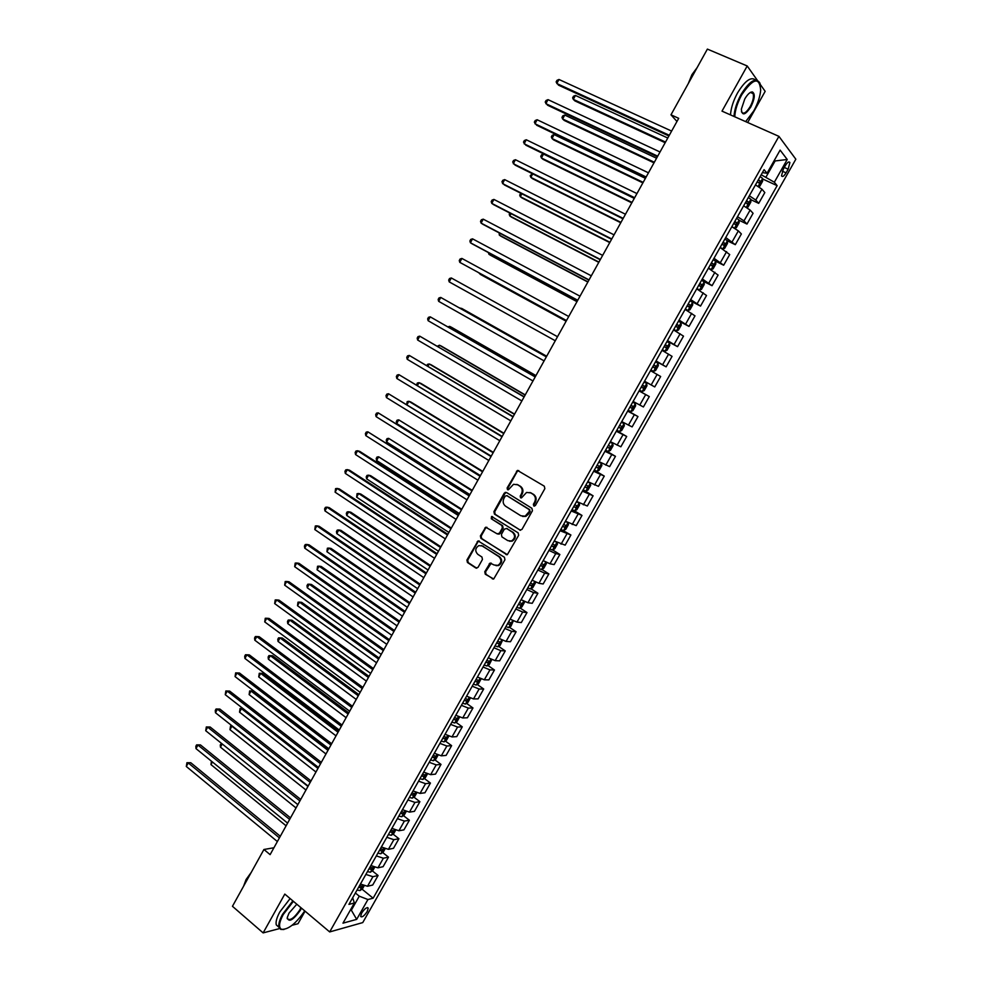 <?xml version="1.0" encoding="UTF-8"?>
<svg xmlns="http://www.w3.org/2000/svg" width="982" height="982" viewBox="0 0 982 982"><rect width="100%" height="100%" fill="white"/><g stroke="black" fill="none" stroke-linecap="round" stroke-linejoin="round"><path stroke-width="1.47" d="M533.778 505.988L535.399 505.497L544.85 488.655L544.31 486.188L517.477 470.403L507.129 487.968L507.498 489.674L508.394 489.773L513.512 484.31L517.6 484.764L519.723 486.078C522.289 488.066 522.854 490.681 521.417 493.909L520.202 496.07L520.57 497.788L521.491 497.886L526.561 492.436L530.759 492.89L532.895 494.204C535.497 496.217 536.062 498.844 534.625 502.084L533.398 504.257L533.778 505.988M367.194 911.554L368.213 908.154C366.9 906.938 364.715 908.583 361.658 913.051L360.639 916.452C361.977 917.654 364.162 916.022 367.194 911.554M484.764 571.745L485.28 574.225L493.713 578.975L504.944 559.74L504.417 557.26L478.062 540.91L466.929 560.022L467.432 562.477L475.804 567.989L478.05 567.338L482.444 559.482L481.941 557.027L477.768 554.302C474.822 551.049 475.178 548.152 478.835 545.599L482.408 545.98L498.881 556.659C501.851 559.875 501.532 562.784 497.923 565.387L494.192 565.018L490.055 563.091L484.764 571.745L485.538 571.88L486.053 574.347L493.295 579.085M757.294 80.229L747.216 65.978L722.003 111.138L778.922 136.363L329.682 931.93L284.805 894.086L263.139 932.9L232.452 906.3L263.925 849.491L270.111 854.635L678.709 118.319L670.976 114.82L676.966 121.473M747.216 65.978L707.384 49.1L670.976 114.82M519.674 530.071L521.982 529.396L532.44 510.763L531.9 508.295L506.491 492.485L504.22 493.185L493.921 511.647L494.437 514.089L520.521 530.317M518.668 535.3L507.35 554.646L480.898 538.332L480.394 535.89L485.722 527.211L497.174 533.852L499.445 533.177L502.379 527.923L501.851 525.468L491.27 518.742L491.577 516.458L518.128 532.833L518.668 535.3M785.354 165.565L783.268 169.26L781.525 175.876C782.421 177.276 783.931 176.269 786.066 172.869L788.153 169.199L789.896 162.558C789.012 161.158 787.503 162.165 785.354 165.565M778.922 136.363L795.837 159.207L362.751 922.589L329.682 931.93M762.413 172.623L767.028 173.262L764.082 169.653L348.929 904.397L354.367 902.998L352.673 897.757M767.028 173.262L780.125 150.111L787.22 159.489L774.344 182.222L761.197 174.747M762.621 178.97L777.143 185.659L774.344 182.222M777.143 185.659L373.135 898.199L367.931 899.524L356.687 919.373L342.976 923.166L354.367 902.998M747.683 122.517L765.162 91.351L760.289 84.464M263.139 932.9L279.649 928.555M292.12 925.265L298.025 923.718L305.058 911.173M273.929 847.761L263.925 849.491M774.221 160.545L775.117 160.95L774.467 160.115M766.046 176.981L775.117 160.95L787.22 159.489M350.635 909.602L351.347 910.191L359.277 896.185L355.374 892.982M350.12 910.51L351.347 910.191L356.687 919.373M750.837 199.665L758.705 203.36L764.818 192.57L761.934 189.182L755.477 184.886M739.09 220.287L746.983 224.056L753.071 213.303L750.125 210.074L743.644 205.827M727.38 240.823L735.309 244.678L741.373 233.962L738.341 230.88L731.848 226.707M715.497 261.163L723.673 265.226L729.712 254.547L720.101 247.501M702.867 281.036L712.073 285.701L718.1 275.058L708.39 268.221M690.039 300.701L700.534 306.089L706.524 295.496L696.729 288.855M678.599 320.954L689.02 326.417L694.998 315.86L685.105 309.428M667.195 341.135L677.555 346.658L683.509 336.139L673.529 329.915M655.829 361.241L666.127 366.838L672.069 356.356L661.991 350.328M644.511 381.286L654.749 386.933L660.665 376.499L650.501 370.668M639.086 390.873L649.298 396.556L639.049 390.934M633.12 401.442L643.406 406.965L649.298 396.556M627.829 410.807L637.981 416.552L627.645 411.127M621.729 421.597L632.113 426.912L637.981 416.552M616.598 430.656L626.7 436.474L616.279 431.233M610.387 441.667L620.857 446.798L626.7 436.474M605.428 450.443L615.468 456.323L604.949 451.278M599.081 461.675L609.638 466.61L615.468 456.323M594.282 470.157L604.261 476.098L593.668 471.25M587.813 481.61L598.455 486.348L604.261 476.098M584.4 490.546L593.103 495.8L582.424 491.147M576.594 501.471L587.322 506.012L593.103 495.8M574.372 510.763L581.995 515.427L571.229 510.971M565.411 521.258L576.225 525.615L581.995 515.427M560.869 529.31L570.91 534.994L560.059 530.722M554.278 540.972L565.166 545.145L570.91 534.994M552.706 549.957L559.875 554.486L555.738 553.602L548.938 550.411M543.181 560.612L549.981 563.778L554.143 564.601L559.875 554.486M541.806 569.376L548.877 573.918L544.679 573.157L537.866 570.014M532.121 580.19L538.934 583.296L543.169 583.983L548.877 573.918M530.943 588.721L537.915 593.263L533.656 592.637L526.818 589.556M521.098 599.695L527.935 602.739L532.232 603.304L537.915 593.263M520.129 608.005L526.99 612.559L522.67 612.056L515.82 609.024M510.112 619.126L516.974 622.122L521.332 622.551L526.99 612.559M509.339 627.216L516.115 631.77L511.72 631.389L504.858 628.431M499.175 638.484L506.049 641.43L510.468 641.737L516.115 631.77M498.586 646.352L505.264 650.919L500.82 650.673L493.934 647.752M488.275 657.78L495.161 660.665L499.642 660.849L505.264 650.919M487.858 665.428L494.462 669.994L489.944 669.871L483.058 667.024M477.412 677.003L484.31 679.826L488.864 679.9L494.462 669.994M477.178 684.429L483.696 689.008L479.118 689.008L472.207 686.209M466.585 696.164L473.508 698.938L478.111 698.877L483.696 689.008M466.536 703.37L472.968 707.961L468.328 708.083L461.405 705.334M455.795 715.252L462.731 717.965L467.407 717.781L472.968 707.961M455.918 722.249L462.277 726.84L457.575 727.073L450.64 724.385M445.055 734.266L452.002 736.93L456.74 736.623L462.277 726.84M445.349 741.042L451.622 745.645L446.871 746.013L439.911 743.374M434.339 753.219L441.311 755.833L446.098 755.404L451.622 745.645M434.805 759.786L441.016 764.401L436.192 764.88L429.22 762.302M423.672 772.11L430.656 774.663L435.505 774.123L441.016 764.401M424.298 778.456L430.435 783.071L425.55 783.685L418.565 781.156M413.041 790.927L420.038 793.431L424.948 792.769L430.435 783.071M413.827 797.065L419.891 801.693L414.956 802.417L407.947 799.937M402.448 809.684L409.457 812.126L414.429 811.341L419.891 801.693M403.393 815.6L409.384 820.24L404.388 821.075L397.366 818.657M391.879 828.366L398.913 830.76L403.946 829.864L409.384 820.24M392.984 834.074L398.925 838.726L393.868 839.684L386.834 837.315M381.36 846.987L388.406 849.332L393.487 848.313L398.925 838.726M382.624 852.486L388.491 857.151L383.373 858.219L376.327 855.899M370.877 865.547L377.935 867.83L383.078 866.701L388.491 857.151M372.288 870.825L378.095 875.502L372.927 876.693L365.856 874.422M360.431 884.033L367.501 886.267L372.706 885.028L378.095 875.502M361.99 889.115L373.135 898.199M758.705 203.36L755.784 200.058L749.315 195.786M746.983 224.056L743.988 220.901L737.507 216.691M735.309 244.678L725.735 237.534M723.673 265.226L714 258.291M712.073 285.701L702.314 278.962M700.534 306.089L690.677 299.559M689.02 326.417L679.078 320.095M677.555 346.658L667.527 340.545M666.127 366.838L656.013 360.91M654.749 386.933L644.548 381.212M359.277 896.185L367.931 899.524M534.429 506.147L534.122 504.466L535.35 502.293C536.786 499.052 536.221 496.426 533.631 494.412L532.895 494.204M529.961 492.485L533.631 494.412M516.851 484.396L520.46 486.299C523.025 488.287 523.59 490.902 522.154 494.118L520.939 496.291L521.233 497.948M518.778 470.574L517.195 471.507L507.878 488.189L508.148 489.822M506.479 492.473L504.981 493.394L494.683 511.843L495.198 514.286L520.423 530.255M529.47 511.254L529.102 509.535L506.81 495.64L505.214 496.131L503.95 498.402C502.514 501.606 503.079 504.208 505.62 506.221L520.816 515.759L525.137 516.188L529.47 511.254L530.206 511.462L529.102 509.535M507.007 495.689L529.826 509.732M522.559 516.422L525.873 516.385L528.917 513.746L528.181 513.549M530.206 511.462L528.917 513.746M486.937 527.297L485.55 528.206L481.168 536.062L481.683 538.504L506.884 554.756M498.046 534.085L500.206 533.349L503.128 528.107L502.612 525.652L491.27 518.742M492.559 516.593L492.043 518.938M507.768 540.628L511.45 540.996C515.157 538.394 515.501 535.472 512.481 532.232L506.614 528.5L504.331 529.175L501.397 534.429L501.925 536.884L507.768 540.628M509.474 541.242L512.199 541.156C515.894 538.566 516.237 535.644 513.23 532.404L512.481 532.232M506.516 528.439L513.23 532.404M491.258 563.128L485.538 571.88M496.07 565.669L498.684 565.522C502.293 562.932 502.612 560.022 499.642 556.806L498.881 556.659M481.425 545.526L499.642 556.806M479.265 540.984L477.915 541.88L467.714 560.17L468.218 562.612L476.773 568.222M758.497 186.592L759.798 186.224L762.621 181.228L762.609 178.417L760.166 176.588M667.772 138.02L575.44 95.438L573.304 99.366L574.912 100.901L665.17 142.721M757.232 181.78L759.135 183.082L760.363 181.179L758.362 179.767M575.44 95.438L573.488 96.248L572.629 97.819L573.304 99.366L665.526 142.071M669.294 135.27L556.794 83.519L558.979 79.481L671.627 131.085M668.914 135.97L558.488 85.139L556.119 81.96L556.99 80.34L558.979 79.481M746.529 207.46L748.051 207.006L750.862 202.022L750.825 199.272L748.358 197.48M656.565 158.225L564.76 115.054L562.625 118.969L564.257 120.455L654 162.84M745.436 202.648L747.339 203.925L748.579 202.034L746.566 200.647M748.579 202.034L746.381 201.003L746.16 202.623M564.76 115.054L562.821 115.827L561.974 117.398L562.625 118.969L654.331 162.251M734.61 228.254L736.34 227.701L739.151 222.742L739.078 220.042L736.598 218.286M733.468 227.591L731.909 226.596M645.395 178.343L554.118 134.595L551.994 138.499L553.639 139.923L642.879 182.885M733.689 223.442L735.604 224.694L736.844 222.828L734.818 221.453M736.844 222.828L734.659 221.785L734.426 223.393M554.118 134.595L552.191 135.344L551.344 136.903L551.994 138.499L643.173 182.357M727.38 240.799L722.764 248.974L724.679 248.323L727.478 243.389L727.38 240.737L724.888 239.031M722.605 248.9L720.211 247.292M634.274 198.401L543.512 154.076L541.389 157.955L543.071 159.342L631.794 202.857M721.991 244.15L723.906 245.39L725.146 243.536L723.108 242.173M725.146 243.536L722.973 242.48L722.715 244.088M543.512 154.076L541.61 154.788L540.763 156.347L541.389 157.955L632.052 202.402M657.707 156.163L545.857 103.675L548.042 99.648L660.027 151.989M657.363 156.789L547.575 105.234L545.206 102.079L546.078 100.471L548.042 99.648M646.156 176.981L534.969 123.757L537.142 119.743L648.464 172.82M645.849 177.533L536.712 125.266L534.331 122.136L535.202 120.541L537.142 119.743M634.654 197.713L524.118 143.765L526.278 139.763L636.95 193.577M634.384 198.204L525.886 145.213L523.492 142.12L524.351 140.524L526.278 139.763M708.439 268.135L711.066 269.584L713.055 268.872L715.841 263.949L715.718 261.359L713.214 259.678M711.066 269.584L708.562 267.926M532.723 173.875L530.82 177.349L532.526 178.687L620.759 222.754M710.33 264.796L712.257 266.012L713.497 264.17L711.447 262.82M713.497 264.17L711.349 263.09L711.054 264.71M532.354 173.691L530.206 175.717L530.82 177.349L620.968 222.374M623.189 218.372L513.291 163.699L515.452 159.722L625.473 214.248M622.956 218.79L515.096 165.099L512.69 162.042L513.549 160.447L515.452 159.722M745.657 121.621L753.771 110.905C757.748 103.626 760.056 96.727 760.682 90.209C759.491 76.571 753.157 78.118 741.705 94.849C737.396 102.815 735.088 110.131 734.769 116.784M733.984 116.441C734.426 109.689 736.782 102.361 741.079 94.444C749.585 80.892 755.845 77.062 759.835 82.967L760.264 84.366M750.813 106.977C745.117 115.336 741.962 116.072 741.349 109.198L744.786 98.949C747.572 94.223 750.113 91.891 752.396 91.94C755.318 93.818 754.79 98.826 750.813 106.977M741.422 111.653L741.496 111.862C743.374 114.599 746.271 112.832 750.199 106.572C753.034 101.146 754.016 96.837 753.157 93.634L751.684 92.283L750.211 92.541M691.794 77.247L695.502 70.557M688.272 83.605L691.942 74.657L697.146 67.574M730.51 114.906C730.927 108.155 733.284 100.827 737.556 92.909C745.092 80.647 751.095 76.351 755.551 80.045M751.046 92.124L751.083 92.738M293.397 901.329L283.246 914.512C279.023 922.503 278.434 927.438 281.478 929.303C288.107 929.819 295.864 923.681 304.751 910.903M283.933 929.524L280.778 929.426L278.998 927.217C278.299 924.234 279.502 919.913 282.583 914.267L292.869 900.875M301.437 908.117L300.394 910.253C292.931 920.404 288.561 922.785 287.296 917.397L289.027 913.076L296.822 904.213M287.186 918.195L287.272 918.71C289.997 921.042 294.158 918.145 299.743 910.007L300.873 907.638M244.002 885.457L247.194 879.688M243.597 886.181L246.077 879.541L251.257 872.347M279.035 927.352L276.273 924.872C275.574 921.889 276.752 917.569 279.833 911.922L290.12 898.555M696.839 288.647L699.479 290.095L701.479 289.346L704.254 284.436L704.106 281.895L701.59 280.263M699.479 290.095L696.95 288.475M521.872 193.798L520.3 196.682L522.019 197.959L609.748 242.591M698.705 285.357L700.645 286.548L701.885 284.719L699.822 283.393M701.885 284.719L699.749 283.638L699.442 285.259M520.939 193.331L519.699 195.025L520.3 196.682L609.932 242.272M611.761 238.957L502.514 183.573L504.674 179.608L614.045 234.845M611.577 239.301L504.343 184.911L501.925 181.879L502.784 180.295L504.674 179.608M685.301 309.085L687.916 310.533L689.953 309.747L692.715 304.85L692.531 302.37L690.002 300.774M687.916 310.533L685.375 308.949M511.045 213.659L509.805 215.954L511.561 217.169L598.787 262.341M687.13 305.844L689.069 307.022L690.321 305.206L688.235 303.88M690.321 305.206L688.198 304.113L687.854 305.733M509.879 213.057L509.216 214.26L509.805 215.954L598.922 262.096M600.383 259.469L491.773 203.372L493.921 199.42L602.653 255.369M600.235 259.739L493.627 204.661L491.773 203.372L491.209 201.654L492.056 200.083L493.921 199.42M673.787 329.449L676.402 330.897L678.452 330.062L681.213 325.202L681.005 322.759L678.452 321.2M676.402 330.897L673.848 329.351M500.268 233.446L499.347 235.14L501.127 236.318L587.862 282.043M675.591 326.257L677.543 327.411L678.795 325.607L676.696 324.305M678.795 325.607L676.696 324.502L676.316 326.134M499.102 232.832L499.347 235.14L587.96 281.846M589.04 279.907L481.082 223.098L483.218 219.158L591.311 275.819M588.93 280.103L482.948 224.338L481.082 223.098L480.517 221.367L481.376 219.784L483.218 219.158M662.322 349.739L664.937 351.188L666.999 350.316L669.749 345.468L669.515 343.074L666.95 341.552M664.937 351.188L662.359 349.678M489.527 253.172L488.926 254.277L490.73 255.394L576.974 301.658M664.102 346.597L666.054 347.726L667.318 345.934L665.207 344.645M667.318 345.934L665.231 344.817L664.814 346.462M488.373 252.546L488.926 254.277L577.035 301.535M577.747 300.259L470.415 242.763L472.538 238.835L580.006 296.196M577.674 300.394L472.305 243.941L470.415 242.763L469.875 240.995L470.722 239.424L472.538 238.835M650.906 369.956L653.509 371.405L655.595 370.484L658.333 365.66L658.075 363.328L655.497 361.842M653.509 371.405L650.919 369.932M478.835 272.812L480.37 274.408L566.123 321.212M652.662 366.851L654.613 367.968L655.878 366.188L653.754 364.911M655.878 366.188L653.803 365.058L653.337 366.728M478.283 272.517L566.148 321.151M566.491 320.549L459.785 262.354L461.908 258.438L568.738 316.499M566.454 320.611L459.785 262.354L459.257 260.561L460.104 259.002L461.908 258.438M639.515 390.112L642.118 391.548L644.229 390.591L646.954 385.779L646.672 383.496L644.069 382.047M644.315 386.196L642.338 385.116L644.474 386.368L643.222 388.135L641.246 387.043L643.222 388.135M644.474 386.368L642.424 385.226L641.921 386.896M555.272 340.754L449.191 281.871L451.315 277.967L557.518 336.716M449.191 281.871L448.688 280.066L449.523 278.507L451.315 277.967M628.161 410.206L630.775 411.605L632.899 410.623L635.612 405.824L635.305 403.59L632.703 402.178M635.305 403.59L632.715 402.154M546.692 356.233L461.81 308.471L459.662 308.004M629.879 407.162L631.856 408.23L633.12 406.474L630.972 405.235M633.12 406.474L631.082 405.32L630.567 406.965M546.655 356.294L459.146 307.71M546.36 356.81L440.746 297.436L546.336 356.871M438.647 301.327L438.144 299.498L438.991 297.939L440.746 297.436L438.647 301.327L544.102 360.897M616.843 430.239L619.47 431.601L621.618 430.57L624.319 425.795L623.987 423.61L621.361 422.235M623.987 423.61L621.397 422.174M535.939 375.59L451.536 327.313L449.658 326.38L449.069 327.46M618.562 427.207L620.538 428.25L621.802 426.507L619.642 425.28M535.877 375.713L449.658 326.38L447.952 326.822M535.264 376.818L430.226 316.842L535.19 376.953M428.127 320.709L427.649 318.855L428.483 317.309L430.226 316.842L428.127 320.709L532.968 380.955M605.563 450.198L608.214 451.524L610.374 450.456L613.075 445.693L612.707 443.569L610.067 442.219M612.707 443.569L610.129 442.121M525.235 394.887L441.311 346.081L439.408 345.21L438.5 346.855M607.281 447.166L609.27 448.197L610.534 446.466L608.361 445.251M525.137 395.071L439.408 345.21L437.383 346.192M524.192 396.765L419.744 336.163L524.093 396.961M417.645 340.03L417.178 338.152L418.013 336.605L419.744 336.163L417.645 340.03L521.872 400.951M594.331 470.083L596.982 471.372L599.167 470.268L601.856 465.517L601.475 463.443L598.824 462.141M601.475 463.443L598.897 462.006M514.568 414.109L431.123 364.788L429.183 363.966L427.98 366.176M596.037 467.064L598.026 468.07L599.302 466.352L597.117 465.161M514.433 414.355L429.183 363.966L427.489 364.347L426.863 365.513M513.169 416.626L409.298 355.435L513.021 416.896M407.211 359.277L406.757 357.374L407.591 355.84L409.298 355.435L407.211 359.277L510.824 420.873M583.136 489.895L585.812 491.16L588.009 490.006L590.685 485.28L590.28 483.254L587.604 481.978M590.28 483.254L587.702 481.818M503.938 433.271L420.959 383.434L419.007 382.661L417.497 385.423M584.83 486.888L586.831 487.882L588.108 486.164L585.91 484.985M503.766 433.578L419.007 382.661L417.325 383.017L416.613 384.895M502.183 436.425L398.876 374.633L502.011 436.757M396.802 378.463L396.36 376.548L397.194 375.014L398.876 374.633L396.802 378.463L499.801 440.722M571.978 509.633L574.666 510.861L576.888 509.683L579.552 504.969L579.122 502.993L576.434 501.753M579.122 502.993L576.544 501.544M493.345 452.371L410.832 402.019L408.856 401.282L407.051 404.609M573.672 506.638L575.685 507.608L576.962 505.914L574.74 504.748M493.136 452.739L408.856 401.282L407.199 401.613L406.683 404.388M491.245 456.151L388.504 393.757L491.025 456.544M386.429 397.575L386 395.636L386.834 394.113L388.504 393.757L386.429 397.575L488.827 460.497M567.891 522.62L565.301 521.454M563.619 530.464L565.804 529.273L568.455 524.584L568.013 522.694L563.619 530.464M482.788 471.397L398.741 419.854L396.728 423.561L480.431 475.632M562.551 526.327L564.564 527.273L565.841 525.579L563.619 524.437M482.543 471.814L398.741 419.854L397.109 420.161L396.298 421.634L396.728 423.561M480.333 475.804L378.156 412.833L480.088 476.258M376.094 416.638L375.689 414.662L376.511 413.152L378.156 412.833L376.094 416.638L477.903 480.198M555.873 541.868L554.216 541.082M556.978 542.445L557.408 544.126L554.756 548.803L552.498 550.067L549.785 548.913M472.256 490.349L388.663 438.365L386.65 442.047L469.887 494.633M551.467 545.931L553.492 546.864L554.769 545.182L552.535 544.053M471.986 490.84L388.663 438.365L387.043 438.635L386.245 440.108L386.65 442.047M469.47 495.382L367.857 431.822L469.175 495.91M365.795 435.615L365.402 433.627L366.225 432.117L367.857 431.822L365.795 435.615L467.002 499.826M545.992 562.146L546.397 563.594L543.758 568.259L541.487 569.56L538.75 568.443M461.773 509.253L378.622 456.802L376.609 460.484L459.367 513.574M540.431 565.472L542.457 566.381L543.746 564.711L541.487 563.607M461.479 509.793L378.622 456.802L377.014 457.047L376.216 458.52L376.609 460.484M458.643 514.899L359.731 451.376L357.583 450.763L458.312 515.489M355.533 454.543L355.153 452.53L355.975 451.02L357.583 450.763L355.533 454.543L456.151 519.392M535.055 581.786L535.423 583.001L532.796 587.653L530.501 588.979L527.764 587.899M451.327 528.071L370.68 475.718L368.606 475.178L366.605 478.848L448.897 532.453M529.433 584.941L531.458 585.837L532.747 584.167L530.489 583.075M450.996 528.684L368.606 475.178L367.023 475.398L366.225 476.871L366.605 478.848M447.853 534.343L349.518 470.194L347.346 469.629L447.485 534.994M345.308 473.398L344.94 471.36L345.75 469.862L347.346 469.629L345.308 473.398L445.325 538.885M524.167 601.34L524.486 602.334L521.872 606.974L519.552 608.337L516.802 607.281M440.918 546.839L360.713 493.995L358.626 493.504L356.638 497.162L438.463 551.27M518.471 604.347L520.509 605.219L521.798 603.562L519.515 602.482M440.55 547.514L358.626 493.504L357.055 493.688L356.638 497.162M437.1 553.713L339.342 488.95L337.145 488.435L436.708 554.425M335.108 492.178L335.574 488.631L337.145 488.435L335.108 492.178L434.547 558.304M513.328 620.845L510.984 626.221L508.651 627.621L505.89 626.602M430.533 565.546L350.795 512.211L348.684 511.757L346.695 515.403L428.054 570.014M507.547 623.668L509.584 624.527L510.885 622.883L508.59 621.827M430.141 566.27L348.684 511.757L347.137 511.929L346.339 513.377L346.695 515.403M426.384 573.022L329.203 507.645L326.981 507.166L425.955 573.795M324.956 510.91L324.612 508.836L325.423 507.338L326.981 507.166L324.956 510.91L423.807 577.662M502.538 640.264L500.133 645.407L497.788 646.843L495.014 645.861M420.198 584.18L340.901 530.354L338.778 529.961L336.789 533.594L417.694 588.697M496.659 642.94L498.709 643.775L500.01 642.13L497.702 641.086M419.768 584.965L338.778 529.961L337.243 530.096L336.445 531.544L336.789 533.594M415.717 592.256L319.101 526.266L316.855 525.849L415.251 593.091M314.829 529.568L315.308 525.984L316.855 525.849L314.829 529.568L413.115 596.946M491.798 659.622L489.331 664.519L486.962 665.992L484.175 665.035M409.887 602.752L331.044 548.447L328.896 548.091L326.92 551.712L407.358 607.306M485.82 662.126L487.87 662.948L489.171 661.316L486.851 660.285M409.42 603.586L328.896 548.091L327.374 548.202L326.92 551.712M405.075 611.43L309.023 544.826L306.752 544.458L404.572 612.326M304.739 548.165L304.432 546.053L305.242 544.568L306.752 544.458L304.739 548.165L402.448 616.168M481.106 678.918L478.553 683.558L476.172 685.068L473.373 684.159M399.625 621.25L321.224 566.479L319.052 566.172L317.088 569.781L397.072 625.865M475.006 681.25L477.068 682.048L478.369 680.428L476.049 679.421M399.122 622.158L319.052 566.172L317.554 566.246L317.088 569.781M394.482 630.53L298.982 563.324L296.699 563.005L393.942 631.487M294.686 566.7L295.189 563.091L296.699 563.005L294.686 566.7L391.818 635.317M470.341 698.092L467.825 702.535L465.431 704.082L462.608 703.198M389.388 639.699L311.429 584.45L309.232 584.192L307.28 587.788L386.81 644.352M464.24 700.313L466.315 701.087L467.616 699.466L465.272 698.484M388.86 640.657L309.232 584.192L307.759 584.241L306.973 585.677L307.28 587.788M383.913 649.568L288.978 581.761L286.67 581.491L383.348 650.587M284.67 585.174L285.185 581.54L286.67 581.491L284.67 585.174L381.237 654.393M459.551 717.167L457.133 721.451L454.776 722.998L451.88 722.175M379.187 658.087L301.67 602.359L299.461 602.138L297.509 605.722L376.585 662.776M453.512 719.303L455.587 720.064L456.888 718.443L454.543 717.474M378.622 659.094L299.461 602.138L297.988 602.175L297.509 605.722M373.393 668.533L279.011 600.137L276.679 599.904L372.792 669.614M274.678 603.586L275.205 599.941L276.679 599.904L274.678 603.586L370.68 673.407M448.799 736.181L446.479 740.293L444.097 741.876L441.2 741.091M369.023 676.402L291.949 620.219L289.702 620.035L287.763 623.619L366.396 681.14M442.821 738.218L444.907 738.967L446.209 737.359L443.839 736.402M368.422 677.47L289.702 620.035L288.254 620.047L287.481 621.471L287.763 623.619M362.898 687.425L269.068 618.451L266.723 618.267L362.272 688.566M264.735 621.925L265.263 618.267L266.723 618.267L264.735 621.925L360.173 692.359M438.095 755.121L435.848 759.074L433.406 760.731L430.546 759.933M358.884 694.655L282.251 638.005L279.993 637.883L278.053 641.442L356.233 699.442M432.166 757.073L434.253 757.797L435.566 756.201L433.185 755.268M358.258 695.784L279.993 637.883L278.557 637.858L277.783 639.27L278.053 641.442M352.452 706.267L259.162 636.692L256.793 636.569L351.789 707.47M254.817 640.215L254.571 637.993L255.357 636.545L256.793 636.569L254.817 640.215L349.69 711.238M427.416 774L425.267 777.793L422.812 779.475L419.94 778.714M348.794 712.858L272.591 655.743L270.308 655.657L268.381 659.204L346.118 717.682M421.548 775.866L423.647 776.578L424.948 774.982L422.567 774.062M348.131 714.037L270.308 655.657L268.896 655.608L268.123 657.019L268.381 659.204M342.031 725.035L249.293 654.884L246.899 654.798L341.331 726.287M244.923 658.443L244.702 656.197L245.488 654.749L246.899 654.798L244.923 658.443L339.256 730.043M416.785 792.805L414.723 796.439L412.244 798.157L409.371 797.421M338.729 730.989L262.955 673.419L260.66 673.382L258.732 676.917L336.028 735.862M410.967 794.585L413.066 795.273L414.379 793.689L411.986 792.793M338.041 732.228L260.66 673.382L259.26 673.296L262.955 673.419M258.732 676.917L259.26 673.296M331.658 743.73L239.461 673.014L237.043 672.977L330.922 745.056M235.079 676.598L235.643 672.891L237.043 672.977L235.079 676.598L328.847 748.8M235.643 672.891L239.461 673.014M406.18 811.549L404.216 815.011L401.785 816.729L398.827 816.079M328.7 749.057L253.356 691.033L251.036 691.046L249.121 694.569L325.975 753.967M400.435 813.243L402.534 813.918L403.848 812.335L401.442 811.451M327.988 750.358L251.036 691.046L249.649 690.935L253.356 691.033M249.121 694.569L249.649 690.935M321.323 762.363L229.653 691.082L227.223 691.082L320.549 763.751M225.259 694.704L225.835 690.972L227.223 691.082L225.259 694.704L318.487 767.482M225.835 690.972L229.653 691.082M395.623 830.22L393.745 833.534L391.302 835.277L388.332 834.651M389.928 831.84L392.039 832.491L393.352 830.907L390.934 830.048M317.959 768.415L241.449 708.648L239.534 712.159L315.958 772.024M243.082 708.611L240.087 708.513L243.033 708.574M239.534 712.159L240.087 708.513M311.012 780.936L219.882 709.078L217.427 709.139L310.214 782.372M215.475 712.736L215.279 710.44L216.065 709.004L217.427 709.139L215.475 712.736L308.152 786.091M216.065 709.004L219.882 709.078M385.104 848.829L383.311 851.983L380.844 853.763L377.874 853.174M379.457 850.363L381.568 851.001L382.894 849.43L380.464 848.583M307.967 786.422L231.887 726.189L229.984 729.687L305.979 790.019M232.452 726.164L230.537 726.042L232.268 726.029M229.984 729.687L230.537 726.042M300.738 799.446L210.148 727.024L207.668 727.122L299.915 800.944M205.717 730.718L206.318 726.962L207.668 727.122L205.717 730.718L297.853 804.639M206.318 726.962L210.148 727.024M374.608 867.376L372.915 870.371L370.374 872.225L367.44 871.623M369.023 868.824L371.147 869.438L372.46 867.879L370.03 867.057M222.214 743.951L220.459 747.167L296.024 807.953M220.459 747.167L220.275 744.896L221.613 743.472M221.036 743.497L221.785 743.607M290.512 817.883L200.438 744.908L197.947 745.056L289.653 819.442M196.007 748.628L195.835 746.295L196.609 744.872L197.947 745.056L196.007 748.628L287.603 823.125M196.609 744.872L200.438 744.908M364.162 885.85L362.554 888.698L359.989 890.576L357.055 890.011M358.626 887.225L360.762 887.826L362.076 886.255L359.633 885.457M212.407 761.971L210.97 764.597L286.106 825.813M210.97 764.597L211.412 761.16M280.312 836.271L190.766 762.732L188.249 762.928L279.416 837.879M186.31 766.488L186.936 762.707L188.249 762.928L186.31 766.488L277.378 841.549M186.936 762.707L190.766 762.732M755.784 200.058L761.934 189.182M743.988 220.901L750.125 210.074M732.241 241.67L738.341 230.88M720.53 262.366L726.619 251.613M708.869 282.976L714.933 272.272M697.245 303.512L703.284 292.845M685.669 323.974L691.684 313.344M674.131 344.363L680.121 333.77M662.641 364.678L668.607 354.121M651.189 384.919L657.142 374.4M639.773 405.075L645.702 394.604M628.406 425.169L634.311 414.735M617.089 445.19L622.969 434.793M605.796 465.137L611.663 454.776M594.552 485.01L600.395 474.687M583.345 504.809L589.175 494.523M572.187 524.535L577.981 514.286M561.066 544.188L566.847 533.975M549.981 563.778L555.738 553.602M538.934 583.296L544.679 573.157M527.935 602.739L533.656 592.637M516.974 622.122L522.67 612.056M506.049 641.43L511.72 631.389M495.161 660.665L500.82 650.673M484.31 679.826L489.944 669.871M473.508 698.938L479.118 689.008M462.731 717.965L468.328 708.083M452.002 736.93L457.575 727.073M441.311 755.833L446.871 746.013M430.656 774.663L436.192 764.88M420.038 793.431L425.55 783.685M409.457 812.126L414.956 802.417M398.913 830.76L404.388 821.075M388.406 849.332L393.868 839.684M377.935 867.83L383.373 858.219M367.501 886.267L372.927 876.693M784.287 167.443L788.153 169.199M782.335 171.175L786.066 172.869M535.35 502.293L534.625 502.084M531.495 493.099L530.759 492.89M520.939 496.291L520.202 496.07M522.154 494.118L521.417 493.909M520.46 486.299L519.723 486.078M518.349 484.998L517.6 484.764M507.878 488.189L507.129 487.968M517.195 471.507L516.446 471.262M534.122 504.466L533.398 504.257M495.198 514.286L494.437 514.089M494.683 511.843L493.921 511.647M504.981 493.394L504.22 493.185M507.559 495.849L506.81 495.64M506.712 554.67L505.963 554.511M481.683 538.504L480.898 538.332M481.168 536.062L480.394 535.89M485.55 528.206L484.777 528.034M500.206 533.349L499.445 533.177M503.128 528.107L502.379 527.923M502.612 525.652L501.851 525.468M507.363 528.672L506.614 528.5M489.944 564.024L489.171 563.877M483.181 546.139L482.408 545.98M476.589 568.124L475.804 567.989M468.218 562.612L467.432 562.477M467.714 560.17L466.929 560.022M477.915 541.88L477.142 541.72M493.074 578.963L492.301 578.84M486.053 574.347L485.28 574.225M758.153 186.384L762.609 178.491M760.363 181.179L758.153 180.16L760.264 181.069M746.308 207.325L750.825 199.334M746.394 200.954L748.468 201.924M734.511 228.192L739.078 220.103M734.671 221.723L736.733 222.705M722.973 242.407L725.023 243.413M711.128 269.571L715.731 261.421M711.324 263.016L713.374 264.035M699.528 290.083L704.119 281.969M699.724 283.553L701.749 284.584M687.977 310.521L692.543 302.431M688.161 304.015L690.174 305.058M676.463 330.873L681.017 322.82M676.647 324.404L678.648 325.459M664.986 351.163L669.528 343.135M665.17 344.707L667.159 345.774M653.558 371.38L658.087 363.389M653.73 364.948L655.718 366.028M642.179 391.523L646.684 383.557M630.837 411.581L635.317 403.651M629.904 407.125L631.856 408.23M619.532 431.577L624 423.672M618.599 427.133L620.538 428.25M608.263 451.499L612.719 443.618M607.33 447.068L609.27 448.197M597.044 471.348L601.487 463.492M596.111 466.941L598.026 468.07M585.861 491.123L590.28 483.304M584.928 486.728L586.831 487.882M574.728 510.836L579.135 503.042M573.783 506.454L575.685 507.608M562.674 526.107L564.564 527.273M552.559 550.03L556.88 542.395M551.614 545.685L553.492 546.864M541.536 569.523L545.771 562.035M540.591 565.19L542.457 566.381M530.562 588.955L534.711 581.602M529.605 584.634L531.458 585.837M519.613 608.3L523.688 601.107M518.656 604.004L520.509 605.219M508.713 627.584L512.702 620.538M507.755 623.3L509.584 624.527M497.849 646.807L501.753 639.896M496.892 642.535L498.709 643.775M487.023 665.956L490.853 659.18M486.065 661.696L487.87 662.948M476.233 685.031L479.977 678.402M475.276 680.784L477.068 682.048M465.493 704.045L469.151 697.564M464.523 699.822L466.315 701.087M454.776 722.998L458.361 716.639M453.807 718.775L455.587 720.064M444.097 741.876L447.62 735.665M443.127 737.666L444.907 738.967M433.467 760.682L436.904 754.606M432.497 756.496L434.253 757.797M422.874 779.426L426.225 773.497M421.892 775.252L423.647 776.578M412.305 798.108L415.595 792.302M411.335 793.947L413.066 795.273M401.785 816.729L404.989 811.058M400.803 812.58L402.534 813.918M391.302 835.277L394.433 829.741M390.32 831.14L392.039 832.491M380.844 853.763L383.901 848.35M379.862 849.639L381.568 851.001M370.435 872.176L373.418 866.91M369.453 868.076L371.147 869.438M360.05 890.539L362.959 885.396M359.068 886.451L360.762 887.826M367.501 907.564L368.213 908.154M788.595 161.981L789.896 162.558M518.214 470.648L517.477 470.403M505.963 492.559L505.214 492.338M525.873 516.385L525.137 516.188M486.483 527.395L485.722 527.211M499.273 534.159L498.512 533.987M492.35 516.655L491.577 516.458M512.199 541.156L511.45 540.996M490.828 563.226L490.055 563.091M498.684 565.522L497.923 565.387M478.835 541.082L478.062 540.91M753.157 93.634L750.395 92.431M751.684 92.283L752.396 91.94M276.273 924.872L278.998 927.217M281.478 929.303L280.778 929.426M620.121 425.537L621.802 426.507M609.478 445.853L610.534 446.466M598.504 465.885L599.302 466.352M587.457 485.771L588.108 486.164"/></g></svg>
